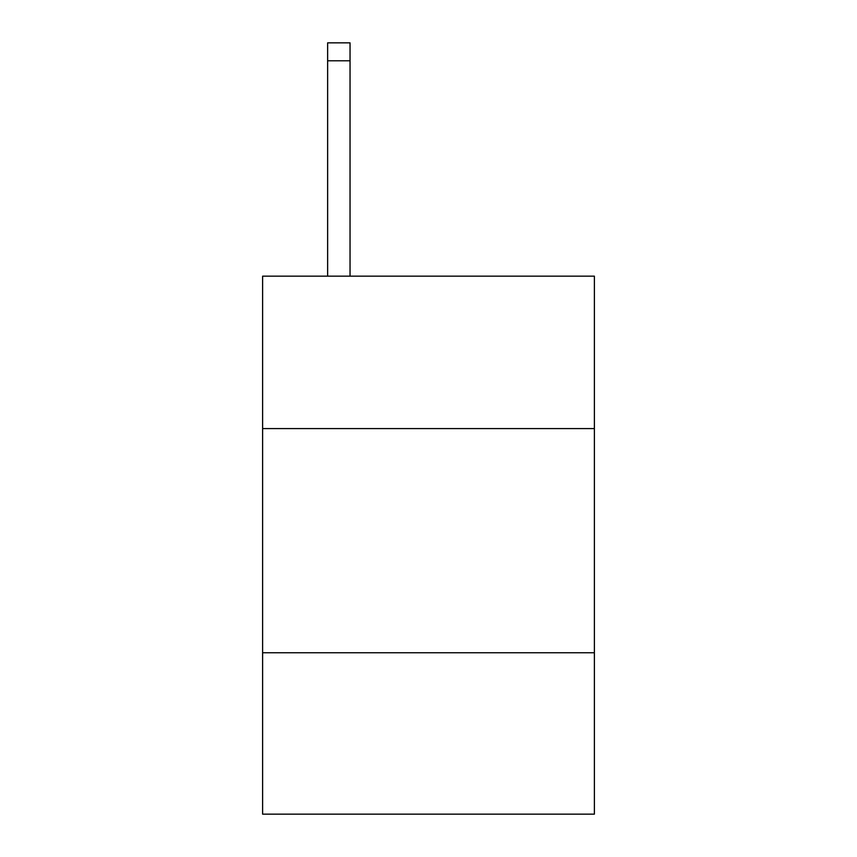 <?xml version="1.0" encoding="UTF-8"?>
<svg xmlns="http://www.w3.org/2000/svg" width="857" height="857" viewBox="0 0 857 857"><rect width="100%" height="100%" fill="white"/><g stroke="black" fill="none" stroke-linecap="round" stroke-linejoin="round"><path stroke-width="1.29" d="M594.383 428.586L594.383 276.158L262.617 276.158L262.617 428.586L594.383 428.586L594.383 814.15L262.617 814.15L262.617 428.586M594.383 652.755L262.617 652.755M350.042 276.158L350.042 60.783L327.631 60.783L327.631 42.85L350.042 42.85L350.042 60.783M327.631 276.158L327.631 60.783"/></g></svg>
